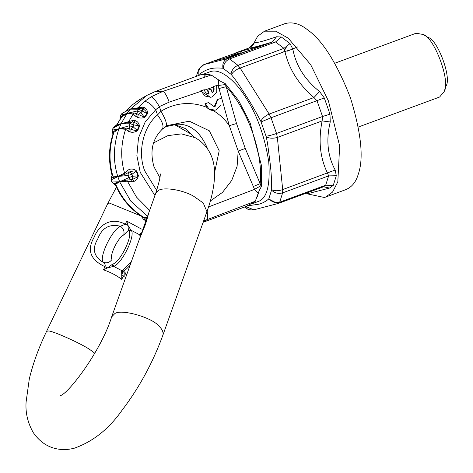 <?xml version="1.0" encoding="UTF-8"?>
<svg xmlns="http://www.w3.org/2000/svg" width="473" height="473" viewBox="0 0 473 473"><rect width="100%" height="100%" fill="white"/><g stroke="black" fill="none" stroke-linecap="round" stroke-linejoin="round"><path stroke-width="0.71" d="M221.015 81.551L212.058 75.538L221.015 81.551L225.178 83.538L225.455 84.549L218.183 85.489L229.304 125.688L236.53 123.512L226.206 86.683L218.78 88.575M225.455 84.549L226.206 86.683C248.242 110.268 263.402 153.565 260.168 183.66L245.268 148.469L236.53 123.506M229.299 125.688L238.185 151.047L237.109 166.277L231.711 180.461L222.517 192.363L210.349 201.001M245.268 148.469L238.185 151.047L254.557 189.354L260.895 185.753L261.297 186.693L261.569 165.964L250.152 122.903L238.522 100.394L225.178 83.538M207.878 90.266L210.999 89.208L212.241 92.962C214.163 91.159 214.588 89.025 213.53 86.553L216.681 85.483L216.752 92.371L211.839 96.995L210.745 97.284L204.608 95.948L201.137 90.763L204.289 89.693C204.904 92.312 206.518 93.755 209.119 94.021L207.878 90.266L207.464 90.343L208.699 94.103M210.999 89.208L207.464 90.343M204.289 89.693L200.718 90.84L200.854 91.372L210.745 97.284M201.137 90.763L200.718 90.84M213.53 86.553L213.11 86.636L213.341 87.133C214.151 89.249 213.648 91.218 211.827 93.039M216.681 85.483L213.11 86.636M118.93 128.762L114.117 131.062L112.45 133.084L112.148 130.294L112.994 128.272L114.49 126.646L113.189 128.106L112.343 130.128L118.93 128.762L113.934 132.292L113.106 133.64M127.675 170.174L124.6 173.195L117.789 176.441C112.958 161.346 113.325 145.501 118.894 128.904L121.07 123.707L115.264 126.362M115.01 183.11L113.922 184.056L114.401 183.914L113.922 184.056L111.935 181.981L119.639 181.803L115.01 183.11L115.696 184.168L115.566 185.292L111.723 182.004L110.978 179.876L111.427 176.943L111.847 176.624M147.807 216.516L130.696 201.025L119.716 181.951L117.789 176.447L113.035 177.47L111.427 176.937L112.03 175.489L110.978 179.876M146.943 220.897L143.431 219.525L141.717 216.267M146.63 220.885L145.566 220.566L146.731 220.548M147.458 217.911L144.626 218.189L141.912 217.202L141.794 216.421M203.686 220.79L207.736 219.407L207.204 210.911M156.705 190.465L144.667 170.753C137.341 152.318 143.266 126.581 157.515 114.909C162.919 122.324 164.338 127.213 161.772 129.567M214.547 172.675L219.194 150.798L209.362 130.808L189.312 121.177L167.466 125.528L162.204 129.259C152.359 138.92 149.628 151.455 154.015 166.857L159.88 177.653M165.455 126.758L177.363 124.18C190.53 123.914 200.611 132.133 207.606 148.847M117.789 176.447L128.053 175.495L131.967 174.247L132.677 176.281L132.452 179.261L130.861 179.687L128.798 177.635L132.677 176.281L137.885 175.855C136.857 177.322 135.042 178.457 132.452 179.261L134.267 181.283C136.461 180.16 137.838 178.28 138.382 175.637L136.78 171.06C134.71 169.358 132.458 168.725 130.022 169.174L127.663 170.185L128.366 172.574L129.898 171.971C132.428 170.984 134.545 170.735 136.259 171.208L136.78 171.06M128.372 172.574L128.053 175.495L128.798 177.635L119.687 181.792L126.734 180.089L127.391 181.153L131.772 181.874L134.267 181.283M131.772 181.874L130.867 179.687L126.734 180.089M130.022 169.174L129.898 171.971L131.967 174.247L136.259 171.208L137.885 175.855L138.382 175.637M117.866 176.589L124.76 174.442L128.372 172.568M133.203 120.343L121.035 123.837L130.057 123.76L133.877 124.86L133.073 126.782L130.891 129.17L129.389 128.715L129.212 125.777L133.073 126.782L137.211 130.323C135.479 130.607 133.374 130.223 130.891 129.17L130.885 132.168C133.303 132.541 135.58 131.991 137.726 130.53L139.535 126.202C139.109 123.565 137.826 121.738 135.674 120.733L133.191 120.343L132.204 121.993L133.776 122.288C136.33 123.163 138.086 124.381 139.05 125.936L139.535 126.202M121.035 123.837L132.209 121.993L130.057 123.76L129.212 125.777L118.977 128.751L125.842 128.041L129.395 128.715L128.579 131.388L130.885 132.168M118.977 128.751L125.623 129.277L128.579 131.388M135.674 120.733L133.776 122.288L133.877 124.86L139.05 125.936L137.211 130.323L137.726 130.53M117.44 124.405L121.076 123.701L127.012 113.479L133.274 114.017L135.574 116.263L136.987 113.768L133.776 112.887L127.018 113.473L130.382 109.133L138.82 109.233L141.344 108.14L142.787 108.701L142.243 110.995L140.995 112.598L138.323 114.466L136.987 113.762L137.513 110.924L140.995 112.598L144.188 117.091L138.323 114.466L137.608 117.405C139.854 118.244 142.202 118.244 144.637 117.416L147.446 113.798C147.665 111.19 146.861 109.204 145.028 107.832L142.728 107.016L130.388 109.121L147.02 95.327L155.463 91.425L200.682 74.734M135.568 116.257L137.608 117.405M145.028 107.832L142.787 108.701C145.057 110.12 146.47 111.693 147.032 113.419L144.188 117.091L144.637 117.416M127.131 113.349L137.513 110.924L138.82 109.233L147.446 113.798M130.317 109.239L141.539 108.157L141.102 108.134L142.728 107.016M126.22 110.859L132.919 104.427L126.457 110.735L130.27 109.251L125.552 111.427M138.778 100.075L132.919 104.427M147.02 95.327L139.038 99.909M120.272 119.119L120.047 118.132L122.052 115.915L127.018 113.473L121.579 117.026L116.831 124.706L114.496 126.646M120.243 118.735L120.473 115.4L121.786 113.703L126.149 111.12M130.27 109.251L122.874 112.816M200.854 91.372L169.163 102.133C166.945 95.871 164.858 92.288 162.901 91.384L151.2 96.776L144.614 101.411L137.235 108.429M154.937 195.544L140.233 172.385L136.874 155.617L138.488 137.915L145.205 121.904L155.706 109.748C151.62 104.539 147.919 101.76 144.614 101.411M115.566 185.292C121.49 198.707 130.489 209.243 142.556 216.9L143.727 217.367L147.576 217.45M119.687 181.792L115.696 184.168C121.407 197.998 130.749 209.066 143.727 217.367L144.626 218.189M119.639 181.803L127.391 181.153L136.472 197.064L149.639 210.39M113.922 184.056L115.057 184.63M111.995 175.081L112.911 176.204L117.789 176.441M194.592 137.377L185.191 128.479L174.123 124.346M201.267 74.468L209.427 74.539L212.058 75.538M218.627 79.848L218.183 85.489L216.468 86.068M165.94 126.439C167.424 124.653 165.775 119.598 160.991 111.261L157.515 114.909L155.706 109.748L159.354 106.591C156.108 100.991 153.388 97.722 151.2 96.776M208.552 102.6L204.98 103.747L206.701 107.3C208.729 109.417 210.81 110.451 212.951 110.404L215.014 110.185L208.871 108.855L205.4 103.67L208.552 102.6L214.381 106.845L215.038 106.673L217.793 99.46L220.944 98.39L221.021 105.278L216.102 109.902L215.014 110.185M217.793 99.46L220.944 98.39M204.98 103.747L205.4 103.67M217.373 99.537L214.174 106.88M260.895 185.753L260.168 183.66L253.102 186.575M254.113 202.148L246.616 206.24L255.29 201.238L259.204 190.607L257.324 196.549M208.552 206.926L254.557 189.354L258.376 193.356M246.616 206.24L203.154 222.28M261.297 186.693L259.204 190.607M203.148 77.714L205.903 74.32M203.656 74.119L209.941 71.801C220.601 67.408 236.399 82.006 246.066 98C257.01 114.72 264.567 135.922 268.735 161.618C270.42 185.653 266.784 198.985 257.844 201.616L251.577 203.928M309.862 191.819L290.664 198.902M228.696 57.257L237.866 53.768C241.597 52.272 240.503 52.544 234.578 54.596L224.279 58.398M238.002 54.153L237.866 53.768L240.302 52.757L240.467 53.242M234.915 55.631L236.943 54.543L247.887 50.765L238.546 54.129L237.683 54.531L239.586 54.088M234.188 55.838L233.692 55.968M260.245 46.419L260.174 46.224C261.244 45.94 260.889 46.165 259.109 46.892L233.928 55.909L215.18 60.739C214.109 61.023 214.47 60.798 216.25 60.077L241.425 51.054L260.759 46.129M215.18 60.739L214.594 60.834M198.518 75.538L199.027 74.421C198.335 69.762 199.967 66.498 203.916 64.624L198.808 69.265L196.283 76.36M217.231 59.704L203.532 64.777M248.816 48.057L248.709 48.098C250.885 48.169 258.772 46.135 272.371 41.996L275.54 41.973L229.547 58.942L227.584 58.522L203.916 64.624L216.25 60.077L216.374 60.432M199.027 74.421C207.73 68.325 212.566 67.438 222.972 68.248C222.251 63.595 223.788 60.355 227.584 58.522L239.912 53.975M222.972 68.248L231.007 74.279C231.61 70.152 233.928 67.166 237.966 65.327L229.547 58.942C225.55 60.816 223.487 63.997 223.357 68.479M231.007 74.261L231.403 74.639C233.053 71.79 235.968 69.584 240.136 68.035L237.966 65.327L283.96 48.352L284.929 51.51C288.891 68.957 298.564 84.3 313.948 97.539L317.028 100.802L322.527 116.494L322.137 120.922C318.211 140.41 319.996 157.781 327.493 173.053L328.629 175.891L325.696 185.203L323.514 186.794L308.875 192.198M231.403 74.639C238.262 83.112 240.905 88.055 245.321 94.653C250.205 102.002 255.355 110.853 260.771 121.212C262.379 118.297 265.176 115.915 269.155 114.064L240.136 68.035L284.929 51.51L292.846 49.139C295.956 65.676 304.872 79.813 319.588 91.561L313.948 97.539L269.155 114.064L271.035 117.777L324.289 97.935L329.983 114.188L330.243 121.981L322.137 120.922L277.349 137.454L276.534 133.463L271.035 117.777L261.055 121.933L266.045 136.194C268.806 135.875 272.3 134.965 276.534 133.463L322.527 116.494L329.983 114.188M260.771 121.212L261.061 121.933M266.057 136.189L266.275 136.928C269.433 138.429 273.122 138.607 277.349 137.454L282.7 189.578L335.18 170.026L336.303 175.72L328.629 175.891L282.629 192.866L282.7 189.578C278.514 191.08 274.843 191.11 271.691 189.673L268.759 198.997L277.722 203.65L291.977 198.429M266.275 136.928L267.576 143.538L270 162.085C271.13 170.901 271.691 180.095 271.691 189.673M278.337 203.455L279.703 202.172L282.629 192.866C278.372 194.066 274.689 193.167 271.591 190.164M268.759 198.997C264.649 202.213 260.93 204.017 257.596 204.401L248.201 205.72M245.658 206.595L253.9 209.793L278.502 203.402M336.303 175.72L333.27 185.363L329.504 188.071L307.692 193.694L306.327 193.132L307.692 193.948L324.33 197.478L325.737 197.04L332.566 192.056L337.817 181.851L339.649 145.926L328.416 100.897L310.684 64.653L288.128 38.1L275.724 31.194L264.531 31.183L257.637 36.25L252.86 45.136M307.692 193.694L306.409 193.102M253.096 44.811L254.705 42.387L248.709 48.098L235.442 52.994L235.844 54.141M254.705 42.387C256.431 43.108 263.703 41.234 276.516 36.764L272.371 41.996L259.109 46.892M276.516 36.764L281.311 36.995L275.54 41.973L283.96 48.352L290.032 43.605L292.846 49.139M319.588 91.561L324.289 97.935M330.243 121.981C325.915 139.907 327.564 155.919 335.18 170.026M329.504 188.071L323.514 186.794M325.737 197.04L346.147 189.507C352.048 186.888 356.08 181.815 358.238 174.289C363.897 158.526 361.271 132.966 350.363 97.604C336.746 62.939 322.515 40.371 307.669 29.894C299.917 23.685 292.344 21.604 284.947 23.65L264.531 31.183M283.611 51.995L286.325 47.158M444.1 91.632L446.033 86.045C451.869 77.531 437.537 39.525 428.095 37.432L422.992 34.44C434.108 36.9 450.964 81.616 444.1 91.632L439.594 97.042L358.321 127.036M334.778 63.24L416.057 33.252L422.992 34.44M125.676 277.586L121.756 275.292L121.744 279.425C116.985 275.635 110.889 272.418 103.463 269.787L107.649 267.854L113.668 266.352C122.152 263.774 136.283 234.259 130.98 230.191L139.553 234.714L140.404 236.66M103.463 269.787L104.947 266.689C90.331 259.807 86.701 250.051 94.056 237.416C99.028 224.9 110.836 216.599 125.274 224.232L120.42 226.236C109.434 223.617 101.884 227.862 97.775 238.954C91.886 248.68 93.678 256.461 103.155 262.302C105.018 263.709 105.615 265.17 104.947 266.683L107.649 267.854L112.018 264.567L112.982 266.701M140.038 235.111L140.658 236.062M121.744 279.425L123.228 276.327L125.404 274.033L126.752 274.565M124.695 270.325L125.404 274.038L122.992 271.23M130.016 265.418L125.777 269.592L123.459 270.952L122.235 270.875L113.668 266.352L112.816 264.105C120.609 261.74 133.581 234.638 128.715 230.907L130.98 230.191L127.976 225.396L128.414 230.327L123.731 234.969C117.96 237.458 109.086 255.988 112.018 259.423L112.018 264.567L112.816 264.105M123.731 234.969C124.63 231.386 123.53 228.477 120.42 226.236C111.912 229.908 98.827 257.235 103.155 262.302C106.744 263.538 109.695 262.58 112.018 259.423M128.715 230.907L128.414 230.327L130.69 229.701M126.758 221.133L125.274 224.226L127.976 225.396L126.758 221.133L141.415 229.021M142.083 232.84L139.352 234.271M140.138 235.235L142.006 232.941M123.459 270.952L121.644 271.266L121.756 275.292L122.826 271.325M131.269 261.9L121.644 271.266M138.95 240.373L148.883 212.513L145.566 224.137L138.95 240.367L111.663 316.875L114.436 313.96C119.793 308.219 152.696 317.407 159.218 326.465C162.316 329.385 163.54 332.283 162.901 335.144L206.932 211.673L203.254 202.994L193.457 196.106C180.875 189.04 162.499 187.148 158.467 190.489L155.7 193.404L148.883 212.513M213.341 87.133L203.981 90.308M120.987 123.849L112.994 128.272M117.818 176.6L111.185 179.846L111.723 182.004M145.341 220.53L143.662 219.567L147.251 218.686M124.76 174.442L124.6 173.195C120.426 158.798 120.769 144.159 125.623 129.277L125.842 128.041M128.071 122.708L133.776 112.887M121.786 113.703L120.645 115.27L127.083 113.36M211.088 75.018L162.901 91.384L155.463 91.425M113.035 177.47L112.911 176.204C108.731 161.813 109.074 147.174 113.934 132.292L114.117 131.062M116.346 125.735L122.052 115.915M200.576 74.775L209.427 74.539M206.701 107.3C190.785 101.216 175.548 102.54 160.991 111.261L159.354 106.591L169.163 102.133M212.951 110.404C219.496 114.253 224.947 119.35 229.304 125.688M203.289 221.89L207.736 219.407L255.29 201.238M242.17 53.183L242.046 52.84M232.923 53.916L233.39 55.246M218.343 59.296L218.544 59.876M241.425 51.054L241.999 52.686M245.197 206.766L247.202 208.764C248.053 209.728 250.288 210.071 253.9 209.793M198.849 74.787L198.808 69.265M333.27 185.363L325.696 185.203L279.703 202.172C275.457 203.331 271.869 202.142 268.93 198.625M253.374 44.196L253.197 44.663M281.311 36.995L290.032 43.605M287.111 51.232L297.493 46.981M94.76 353.23L90.367 349.937C82.491 344.125 51.557 330.219 48.27 331.017L46.591 331.325L107.826 203.414L109.505 203.106L141.196 216.037M112.994 134.474L112.148 130.294M141.539 215.919L143.431 219.525M140.8 108.134L141.102 108.134M132.659 104.604L141.504 98.431M120.248 119.397L120.473 115.4M113.118 133.605C108.672 147.209 108.305 161.051 112.006 175.122L112.03 175.495M167.466 125.528L166.005 126.403M193.297 136.768L191.045 134.048L174.029 124.352M244.5 207.02L247.202 208.764M253.096 44.882L253.25 44.568C252.144 44.97 255.639 43.965 248.768 48.063L234.129 53.467M123.01 271.218L122.507 272.135M60.136 395.712C68.165 394.175 101.328 350.552 111.663 316.875M46.591 331.325C38.626 347.968 32.862 363.873 29.291 379.039L26.086 402.05C25.347 412.693 27.736 422.868 33.258 432.576C44.911 449.557 61.62 451.544 74.438 448.162C93.015 441.563 108.825 429.017 121.868 410.511C139.151 387.819 152.832 362.696 162.901 335.144M160.152 173.745C160.749 175.347 159.265 181.898 155.7 193.404M153.554 142.917L167.927 135.627L181.466 133.894L195.278 137.726C213.489 148.398 215.428 166.957 214.411 178.824C213.654 189.04 211.159 199.99 206.932 211.673M116.417 187.184L107.826 203.414"/></g></svg>
